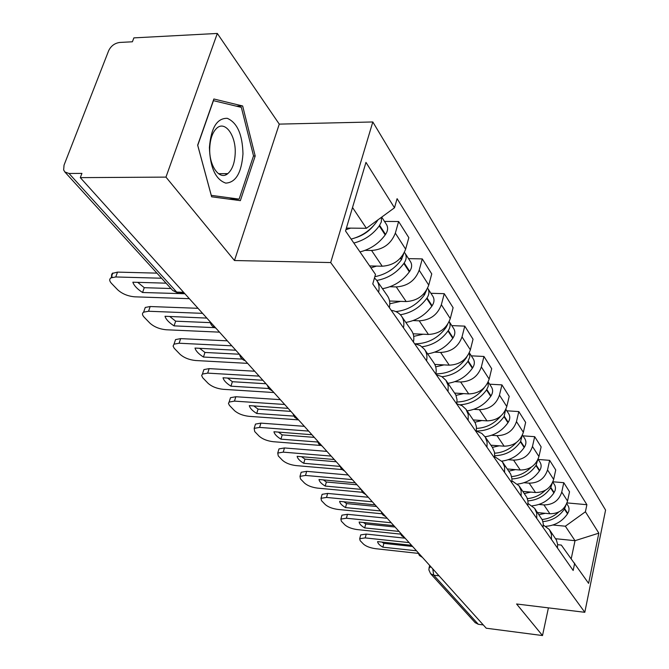<?xml version="1.0" encoding="UTF-8"?>
<svg xmlns="http://www.w3.org/2000/svg" width="669" height="669" viewBox="0 0 669 669"><rect width="100%" height="100%" fill="white"/><g stroke="black" fill="none" stroke-linecap="round" stroke-linejoin="round"><path stroke-width="1" d="M226.365 173.639L225.955 174.76M217.316 33.45L165.962 177.109L80.297 177.636L486.246 628.216L542.509 635.55L516.593 603.99L584.806 612.302L605.579 510.079L372.817 121.967L279.266 124.116L217.316 33.45L133.884 37.882L132.387 41.787L119.784 42.448C114.708 43.167 111.004 45.902 108.679 50.652L64.04 165.143L63.655 169.934L64.818 171.941L69.024 173.488L176.708 292.094L184.368 293.156M165.962 177.109L234.476 260.525L330.695 262.557L584.806 612.302M80.297 177.636L81.927 173.388L69.024 173.488M542.509 635.55L548.413 607.87M483.277 624.93L478.293 624.286L475.124 622.605M537.583 512.596L549.893 513.75C558.933 513.725 564.82 509.494 567.538 501.048L569.528 491.774L563.783 482.692L561.759 492.058C558.991 500.579 553.037 504.861 543.905 504.911L538.896 504.451M557.461 548.028L557.595 544.273L556.424 540.059L549.341 529.555L551.39 534.222L551.482 539.482M552.929 481.78L563.783 482.692M543.312 524.989L549.341 529.555M522.907 491.406L535.509 492.518C544.775 492.434 550.821 488.077 553.648 479.439L555.73 469.956L549.659 460.347L547.535 469.922C544.658 478.644 538.537 483.06 529.171 483.16L524.028 482.725M543.094 527.481L543.253 523.651L542.367 520.03L534.615 508.306L536.697 513.064L536.764 518.433M538.252 459.461L549.659 460.347M528.109 503.548L534.615 508.306M507.37 468.977L520.281 470.031C529.773 469.889 536.003 465.398 538.946 456.559L541.129 446.867L534.69 436.681L532.465 446.474C529.463 455.405 523.166 459.954 513.566 460.121L508.289 459.703M527.874 505.722L527.958 501.039L526.863 497.41L519.01 485.778L521.118 490.628L521.159 496.122M522.999 435.845L534.69 436.681M511.952 480.827L519.01 485.778M490.895 445.194L504.133 446.19C513.876 445.98 520.281 441.356 523.35 432.308L525.642 422.382L518.809 411.577L516.468 421.595C513.34 430.736 506.851 435.427 497 435.661L491.581 435.276M511.718 482.625L511.927 478.611L510.731 474.137L502.436 461.861L504.577 466.803L504.585 472.423M506.818 410.799L518.809 411.577M494.751 456.718L502.436 461.861M473.401 419.948L486.973 420.868C496.975 420.584 503.581 415.809 506.793 406.535L509.201 396.383L501.934 384.884L499.467 395.145C496.197 404.511 489.507 409.353 479.389 409.671L473.819 409.311M494.55 458.064L494.558 452.378L492.409 447.377L499.233 445.822M489.624 384.19L501.934 384.884M476.395 431.087L481.789 433.403L485.251 437.066L487.116 442.251L486.948 447.201M454.786 393.079L468.718 393.916C478.996 393.548 485.811 388.614 489.164 379.106L491.698 368.711L483.955 356.46L481.354 366.963C477.934 376.572 471.035 381.573 460.64 381.982L454.903 381.656M476.253 431.906L476.437 426.889L475.316 423.034L466.025 409.294L468.216 414.437L468.149 420.316M471.319 355.849L483.955 356.46M456.76 403.792L462.053 405.665L466.025 409.294M434.783 364.421L449.25 365.165C459.812 364.705 466.845 359.604 470.366 349.854L473.042 339.208L464.771 326.129L462.028 336.892C458.441 346.743 451.307 351.919 440.62 352.429L434.708 352.145M456.726 403.984L457.027 399.677L455.823 394.911L445.955 380.327L448.171 385.57L448.063 391.591M451.792 325.611L464.771 326.129M436.272 374.74L441.816 376.597L445.955 380.327M413.108 333.798L428.444 334.45C439.307 333.881 446.583 328.604 450.27 318.595L453.105 307.681L444.258 293.683L441.348 304.713C437.585 314.831 430.2 320.192 419.204 320.811L413.116 320.576M435.828 374.105C436.706 369.773 436.004 365.968 433.746 362.698L424.472 349.318C426.755 352.613 427.441 356.452 426.546 360.825M430.911 293.281L444.258 293.683M414.554 343.682L420.241 345.538L424.472 349.318M389.559 301.008L406.158 301.552C417.339 300.866 424.874 295.38 428.745 285.111L431.756 273.922L422.264 258.903L419.179 270.217C415.215 280.604 407.572 286.173 396.249 286.917L389.96 286.733M413.425 342.068C414.362 337.628 413.676 333.739 411.368 330.411L401.417 316.036C403.733 319.389 404.419 323.311 403.449 327.81M408.533 258.635L422.264 258.903M391.256 310.366C395.655 310.943 399.033 312.833 401.417 316.036M369.656 265.944L382.225 266.22C393.748 265.392 401.551 259.706 405.64 249.161L408.834 237.671L398.624 221.523L395.337 233.138C391.156 243.809 383.237 249.587 371.563 250.474L365.073 250.365M389.341 307.623C390.345 303.065 389.676 299.093 387.334 295.706L376.839 280.562M384.483 221.414L398.624 221.523M374.481 277.919L376.614 280.227C378.972 283.639 379.632 287.653 378.595 292.261M555.68 538.729L575.014 540.686L565.355 526.21L552.945 525.006M557.628 544.7L561.324 545.076L588.611 583.36L598.839 533.151L575.014 540.686L571.267 558.54M565.355 526.21L585.417 511.777L586.889 504.702L397.093 198.676L394.493 207.783L365.968 162.375L345.53 230.972L375.485 274.399L372.767 283.924L573.166 570.481L574.688 563.173M585.417 511.777L598.839 533.151M372.817 121.967L330.695 262.557M279.266 124.116L234.476 260.525M197.656 145.156L211.63 196.795L240.355 200.65L255.198 156.002L242.655 105.978L213.871 98.987L197.656 145.156M346.383 228.087L366.403 228.288L352.521 207.499M567.011 502.904L586.889 504.702M394.493 207.783L366.403 228.288M236.308 106.162L242.655 105.978M253.476 156.019L255.198 156.002M542.885 521.603C551.967 520.8 559.142 516.619 564.402 509.059L565.915 505.287M566.752 503.581L568.541 506.533L569.068 508.791L568.809 511.183L567.529 513.842C562.244 521.419 555.053 525.575 545.937 526.311M409.11 542.609L365.207 537.909L359.696 538.712L360.156 540.652L363.543 544.156C366.169 546.397 370.149 547.903 375.51 548.68L418.15 553.372M411.569 545.335L377.617 541.606C377.701 543.303 379.448 545.16 382.877 547.183L416.486 550.788M558.74 512.036C553.94 516.393 548.404 518.876 542.124 519.479M545.31 513.324L539.03 514.678M405.13 538.194L366.236 534.079L360.716 534.891L360.499 535.702M381.865 542.066L383.872 543.37L412.597 546.473M383.872 543.37L382.877 547.183M242.972 153.862C242.479 134.519 237.244 122.678 227.276 118.321C216.999 118.087 211.044 127.829 209.405 147.548C210.133 167.676 215.585 179.535 225.746 183.114C235.797 182.562 241.542 172.811 242.972 153.862M235.212 153.176C236.023 135.489 225.085 120.269 216.731 128.231C212.458 132.311 210.125 139.035 209.723 148.401C208.996 166.196 219.767 180.772 227.803 173.622C232.327 169.633 234.794 162.818 235.212 153.176M226.206 173.639L225.762 174.843M211.27 195.348L197.74 145.349L213.444 100.651L241.342 107.375L253.526 155.852L239.117 199.128L211.237 195.348M228.907 199.119L239.117 199.128M527.933 500.88C537.458 500.161 545.009 495.846 550.579 487.918L552.209 483.336M552.828 482.031L554.961 485.51L555.487 487.818L555.211 490.252L553.882 492.969C548.58 500.571 541.363 504.844 532.231 505.789M391.24 522.773L346.391 518.224L340.864 519.06L341.349 521.201L344.928 524.897C347.671 527.247 351.777 528.811 357.254 529.589L400.497 534.113M393.84 525.658L359.144 522.037C359.286 523.835 361.135 525.792 364.689 527.916L399.025 531.412M545.335 490.302C540.218 495.219 534.222 497.987 527.364 498.631M530.826 492.1L524.379 493.53M387.2 518.283L347.462 514.31L341.943 515.163L341.683 516.083M363.401 522.472L365.742 524.019L395.078 527.03M365.742 524.019L364.689 527.916M511.952 478.954C522.004 478.385 530.007 473.92 535.961 465.557L537.642 460.172M538.093 459.21L540.034 462.22C541.589 464.83 541.48 467.589 539.724 470.499L539.457 470.901C534.079 478.578 526.779 482.976 517.563 484.088M372.357 501.809L326.514 497.435L320.995 498.305L321.496 500.655L325.276 504.56C328.153 507.043 332.393 508.666 337.987 509.435L381.924 513.784M375.1 504.852L339.635 501.357C339.852 503.28 341.809 505.354 345.497 507.579L380.577 510.94M531.245 467.188C525.734 472.799 519.186 475.927 511.593 476.571M515.49 469.638L508.866 471.135M368.251 497.251L327.643 493.429L322.124 494.316L321.822 495.369M343.916 501.775L346.592 503.598L376.58 506.5M346.592 503.598L345.497 507.579M494.817 455.706C505.496 455.38 514.043 450.764 520.465 441.858L522.154 435.686M522.464 435.017L524.814 438.655C526.386 441.306 526.269 444.124 524.446 447.109L524.17 447.528C518.676 455.338 511.233 459.862 501.867 461.117M352.362 479.614L305.49 475.442L299.988 476.345L300.506 478.945L304.504 483.077C307.531 485.694 311.905 487.383 317.633 488.136L362.381 492.292M355.272 482.842L319.004 479.497C319.297 481.546 321.363 483.737 325.209 486.07L361.001 489.365M516.401 442.51C510.439 449.033 503.205 452.595 494.7 453.214M348.189 474.99L306.678 471.344L301.167 472.264L300.824 473.468M323.319 479.882L326.363 482.006L357.012 484.782M326.363 482.006L325.209 486.07M476.412 431.003C487.81 431.02 497.008 426.253 504.016 416.695L505.664 409.737M505.856 409.311L508.666 413.651C510.263 416.352 510.121 419.237 508.239 422.298L507.955 422.724C502.285 430.719 494.65 435.402 485.05 436.757M331.163 456.082L283.221 452.144L277.744 453.064L278.279 455.949L282.51 460.322C285.696 463.09 290.221 464.855 296.083 465.599L341.876 469.546M334.249 459.511L297.145 456.333C297.521 458.524 299.72 460.841 303.726 463.299L339.869 466.385M500.78 416.076C494.299 423.77 486.229 427.876 476.562 428.403M481.956 420.525L474.89 422.198M326.924 451.383L284.467 447.954L278.99 448.891L278.58 450.27M301.502 456.693L304.939 459.143L336.281 461.769M304.939 459.143L303.726 463.299M460.272 404.77C471.16 403.976 479.916 399.033 486.522 389.943L488.219 386.373L488.086 382.183M488.186 381.957L491.498 387.083C493.128 389.826 492.969 392.77 491.013 395.914L490.72 396.357C484.841 404.569 476.972 409.411 467.113 410.875M308.643 431.087L259.58 427.416L254.161 428.361L254.705 431.555L259.196 436.205C262.557 439.132 267.24 440.971 273.245 441.707L320.535 445.445M311.921 434.733L273.956 431.748C274.424 434.097 276.757 436.564 280.938 439.157L317.499 442.008M484.339 387.585C477.298 396.851 468.191 401.659 457.011 402.01M463.584 393.606L456.041 395.396M304.345 426.32L260.893 423.126L255.474 424.087L254.989 425.668M278.354 432.082L282.209 434.892L314.288 437.359M282.209 434.892L280.938 439.157M442.042 376.731C452.771 375.476 461.384 370.375 467.89 361.436L469.83 356.861L469.304 352.864M469.337 352.78L473.226 358.785C474.873 361.578 474.689 364.597 472.665 367.825L472.356 368.268C466.268 376.722 458.156 381.731 448.013 383.304M466.912 356.769L465.908 358.408C458.165 368.744 448.163 373.887 435.887 373.829M284.676 404.486L234.451 401.124L229.107 402.077L228.455 403.39L229.383 405.339L234.434 410.582C237.98 413.693 242.83 415.608 248.985 416.327L298.533 419.873M288.172 408.366L249.294 405.615C249.872 408.132 252.347 410.758 256.729 413.492L293.8 416.101M443.99 364.898L435.711 366.855M280.311 399.652L235.839 396.734L230.487 397.704L229.91 399.527M253.76 405.916L258.067 409.127L290.898 411.393M258.067 409.127L256.729 413.492M422.08 346.785C432.81 345.204 441.448 339.936 447.987 330.996L448.305 330.528C450.337 327.375 450.63 324.398 449.192 321.605M449.2 321.597L453.716 328.596C455.397 331.439 455.188 334.517 453.08 337.837L452.762 338.297C446.44 346.994 438.061 352.187 427.633 353.884M447.586 324.448L445.872 327.751C438.003 338.221 427.851 343.573 415.424 343.816M259.12 376.12L207.683 373.126L202.439 374.071L201.662 375.518L202.682 377.717L208.076 383.312C211.83 386.615 216.856 388.622 223.17 389.316L273.905 392.536M262.85 380.26L223.028 377.776C223.73 380.485 226.365 383.278 230.947 386.172L268.704 388.522M423.051 334.224L413.71 336.382M254.697 371.211L209.146 368.627L203.903 369.589L203.217 371.696M227.569 378.052L232.369 381.706L265.986 383.747M232.369 381.706L230.947 386.172M400.371 314.756C411.243 312.925 420.015 307.481 426.688 298.416L427.023 297.939C429.239 294.502 429.49 291.333 427.775 288.431L427.616 288.197M427.775 288.431L432.868 296.308C434.574 299.202 434.332 302.355 432.132 305.766L431.806 306.243C425.233 315.191 416.578 320.585 405.84 322.416M426.538 290.195L424.422 294.945C417.105 304.755 407.58 310.299 395.839 311.587M231.809 345.814L179.116 343.23L174.007 344.167L173.087 346.09L174.191 348.24L179.969 354.236C183.95 357.756 189.176 359.855 195.649 360.524L247.614 363.359M235.797 350.238L194.997 348.064C195.825 350.982 198.643 353.968 203.451 357.037L242.186 359.094M400.631 301.368L389.801 303.768M227.326 340.839L180.663 338.623L175.554 339.576L174.743 342.001M199.621 348.298L204.957 352.454L239.393 354.236M204.957 352.454L203.451 357.037M376.764 280.445C387.903 278.421 396.934 272.76 403.842 263.469L404.185 262.976C406.501 259.438 406.785 256.194 405.046 253.242L404.402 252.414M405.046 253.242L410.515 261.704C412.246 264.64 411.962 267.868 409.679 271.38L409.336 271.873C402.495 281.097 393.539 286.7 382.467 288.69M403.75 253.651L401.4 259.748C394.635 268.863 385.77 274.516 374.832 276.69M392.946 268.553L388.346 271.664M202.565 313.351L148.543 311.252L143.618 312.164C141.97 313.343 142.137 315.007 144.119 317.148L149.931 323.16C154.163 326.924 159.598 329.123 166.238 329.767L219.499 332.15M206.838 318.093L165 316.278C165.987 319.422 169.006 322.625 174.057 325.878L214.523 327.634M376.555 266.095L370.961 267.834M198.016 308.309L150.191 306.527L145.265 307.447L144.287 310.249M169.734 316.47L175.654 321.187L210.258 322.634M175.654 321.187L174.057 325.878M353.851 243.039C364.312 240.33 372.784 234.618 379.273 225.888L381.363 221.882L381.464 217.291M381.715 217.116L386.49 224.516C388.246 227.502 387.928 230.805 385.545 234.426L385.185 234.936C378.763 243.6 370.358 249.261 359.981 251.92M377.918 219.884L376.647 221.874C370.124 230.629 361.628 236.366 351.133 239.092M374.849 224.023C370.024 230.562 363.719 235.103 355.933 237.637M161.589 278.229L115.762 276.966L111.071 277.827C109.122 279.107 109.273 280.98 111.531 283.43L117.761 289.878C122.268 293.9 127.93 296.216 134.753 296.827L189.352 298.683M166.088 283.171L132.847 282.201C134.001 285.604 137.245 289.041 142.564 292.504L184.895 293.741M350.648 228.129L345.898 229.71M156.956 273.136L117.518 272.116L112.233 273.429L111.455 275.151L112.225 277.342M137.697 282.343L144.261 287.687L170.955 288.515M144.261 287.687L142.564 292.504M371.563 250.474L382.225 266.22M396.249 286.917L406.158 301.552M419.204 320.811L428.444 334.45M440.62 352.429L449.25 365.165M460.64 381.982L468.718 393.916M479.389 409.671L486.973 420.868M497 435.661L504.133 446.19M513.566 460.121L520.281 470.031M529.171 483.16L535.509 492.518M543.905 504.911L549.893 513.75M419.179 270.217L428.745 285.111M441.348 304.713L450.27 318.595M462.028 336.892L470.366 349.854M481.354 366.963L489.164 379.106M499.467 395.145L506.793 406.535M516.468 421.595L523.35 432.308M532.465 446.474L538.946 456.559M547.535 469.922L553.648 479.439M561.759 492.058L567.538 501.048M395.337 233.138L405.64 249.161M432.743 568.834L433.738 575.206L478.293 624.286M439.04 575.825L433.738 575.206L430.593 573.693L475.316 622.814M183.607 292.311L176.708 292.094L172.753 290.488L178.079 293.122M172.51 290.229L64.818 171.941M428.98 567.897L430.92 566.81M564.402 509.059L567.529 513.842M564.653 508.674L567.78 513.449M366.236 534.079L365.207 537.909M550.579 487.918L553.882 492.969M550.838 487.525L554.141 492.576M347.462 514.31L346.391 518.224M535.961 465.557L539.457 470.901M536.229 465.147L539.724 470.499M327.643 493.429L326.514 497.435M520.465 441.858L524.17 447.528M520.741 441.44L524.446 447.109M306.678 471.344L305.49 475.442M504.016 416.695L507.955 422.724M504.309 416.269L508.239 422.298M284.467 447.954L283.221 452.144M486.522 389.943L490.72 396.357M486.823 389.5L491.013 395.914M260.893 423.126L259.58 427.416M467.89 361.436L472.356 368.268M468.2 360.984L472.665 367.825M235.839 396.734L234.451 401.124M447.987 330.996L452.762 338.297M448.305 330.528L453.08 337.837M445.822 326.723L446.19 327.283M445.454 327.124L445.872 327.751M209.146 368.627L207.683 373.126M426.688 298.416L431.806 306.243M427.023 297.939L432.132 305.766M424.104 293.465L424.756 294.46M423.72 293.883L424.422 294.945M180.663 338.623L179.116 343.23M403.842 263.469L409.336 271.873M404.185 262.976L409.679 271.38M400.781 257.757L401.751 259.246M400.388 258.184L401.4 259.748M150.191 306.527L148.543 311.252M379.273 225.888L385.185 234.936M379.632 225.378L385.545 234.426M376.647 220.812L377.007 221.364M376.179 221.155L376.647 221.874M117.518 272.116L115.762 276.966M417.866 552.318L419.43 555.504L422.432 557.394M399.962 532.449L401.567 535.718L404.645 537.65M381.021 511.425L382.668 514.787L385.829 516.761M360.959 489.156L362.648 492.601L365.893 494.634M339.66 465.524L341.391 469.061L344.727 471.143M317.014 440.386L318.795 444.032L322.224 446.164M292.888 413.609L294.72 417.364L298.249 419.555M267.132 385.018L269.013 388.89L272.659 391.148M239.577 354.428C240.263 357.639 242.161 359.746 245.272 360.75M210.016 321.622C210.727 324.942 212.683 327.116 215.903 328.153M484.816 436.414L492.409 447.377M429.615 565.364L428.854 569.821L430.593 573.693M360.716 534.891L359.696 538.712M218.462 173.689L227.803 173.622M341.943 515.163L340.864 519.06M322.124 494.316L320.995 498.305M301.167 472.264L299.988 476.345M278.99 448.891L277.744 453.064M255.474 424.087L254.161 428.361M230.487 397.704L229.107 402.077M203.903 369.589L202.439 374.071M175.554 339.576L174.007 344.167M145.265 307.447L143.618 312.164M112.827 272.994L111.071 277.827"/></g></svg>
